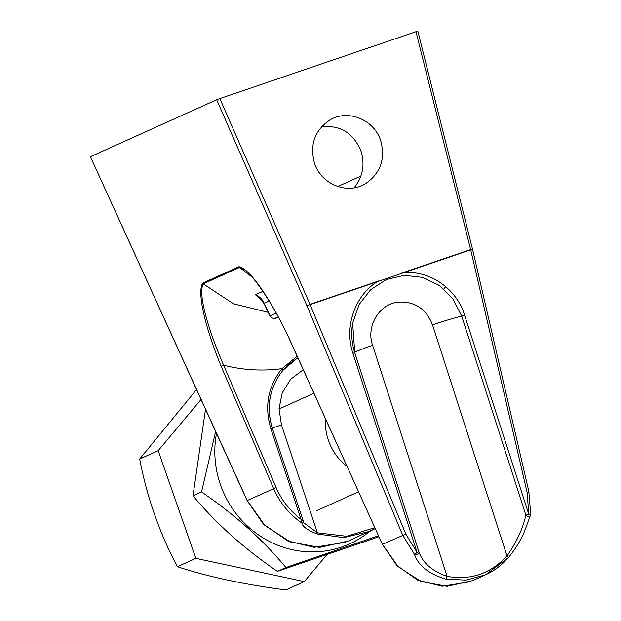 <?xml version="1.0" encoding="UTF-8"?>
<svg xmlns="http://www.w3.org/2000/svg" width="621" height="621" viewBox="0 0 621 621"><rect width="100%" height="100%" fill="white"/><g stroke="black" fill="none" stroke-linecap="round" stroke-linejoin="round"><path stroke-width="0.93" d="M278.309 316.826L275.351 318.154A4.324 4.145 -114.3 0 1 270.143 315.763L269.98 315.957C271.346 319.14 276.632 318.348 276.019 317.96A4.324 1.242 71.1 0 1 276.019 317.96A4.324 1.242 71.1 0 1 275.98 317.968M276.205 313.031L270.143 315.763L264.197 303.312A16.224 15.533 65.7 0 0 255.441 294.727L262.256 300.867M354.071 187.852C362.664 177.21 365.032 165.124 361.181 151.609C353.66 133.142 340.44 124.86 321.531 126.762M418.903 551.727L418.888 551.673C422.528 562.75 431.921 570.978 447.081 576.358A2.701 0.753 102 0 1 445.862 579.09L466.014 580.123L485.459 574.836L508.18 557.813A2.701 0.598 -139.2 0 0 508.242 557.774A2.701 0.598 -139.2 0 0 506.984 555.904L432.527 324.868C426.185 308.823 414.758 301.239 398.247 302.116C379.089 303.933 365.862 326.491 372.623 345.323A27.045 1.552 -17.9 0 0 354.746 352.643L418.888 551.673A2.701 2.274 162.8 0 1 418.896 551.704A2.701 2.274 162.8 0 1 417.638 554.39A2.701 2.274 162.8 0 1 414.424 554.289L402.695 535.24L306.921 305.703L216.69 99.733L219.857 98.576L310.019 304.399L306.921 305.703L472.527 249.207L529.014 492.15L527.167 492.67L470.679 249.72A2.701 0.776 71.1 0 0 470.625 249.564L472.41 249.207M417.708 31.112L219.857 98.576M378.872 280.886L310.019 304.399A2.701 0.776 71.1 0 1 310.073 304.554L405.847 534.083L382.482 544.361L398.201 566.686L420.852 581.427L446.973 586.333L472.565 580.651L485.467 574.829M372.623 345.323L447.081 576.358C470.594 580.557 490.567 573.734 506.984 555.904C516.649 542.055 522.944 528.471 525.863 515.151L461.721 316.136A27.045 1.552 -17.9 0 0 432.527 324.868M530.598 514.623L528.782 514.281L525.863 515.151A2.701 1.917 -159.2 0 0 528.455 516.408A2.701 1.917 -159.2 0 0 530.52 515.345L530.52 515.345A2.701 1.917 -159.2 0 0 530.598 514.623M445.862 579.09C428.816 573.936 418.337 565.669 414.424 554.289A2.701 0.45 -40.6 0 0 417.102 552.411L405.847 534.083M418.888 551.673L417.102 552.411L352.961 353.388L354.754 352.658L352.643 323.192C350.974 333.182 351.672 343.002 354.754 352.658L418.888 551.673M314.482 163.214C309.553 144.584 314.762 130.131 330.131 119.845C348.156 109.001 374.114 119.667 380.673 140.618C385.61 159.248 380.394 173.701 365.032 183.987C346.999 194.839 321.041 184.165 314.482 163.214M303.467 522.595L317.432 532.802L316.842 533.897L343.576 537.646L369.674 531.39L375.231 528.587L348.272 541.046L319.582 547.419L290.302 541.939L264.888 525.459L247.22 500.495L90.41 156.717L216.69 99.733M268.256 312.355L233.519 303.809L203.214 283.851L239.559 267.457L252.305 277.245M202.671 283.098C196.143 294.253 207.981 334.595 221.13 366.227L223.622 365.233C210.309 334.758 197.315 295.014 203.214 283.851A2.166 2.073 -114.3 0 1 202.671 283.098L239.007 266.704A2.166 2.073 65.7 0 0 239.559 267.457L246.048 270.539M297.358 358.123L297.343 358.131A2.166 0.505 -120.5 0 0 297.358 358.123A2.166 0.505 -120.5 0 0 296.947 356.462L281.965 368.664A2.166 0.512 40.2 0 1 283.013 370.217A2.166 0.512 40.2 0 1 282.99 370.24C269.429 387.411 265.873 406.778 272.308 428.327L270.903 428.863C264.236 406.53 267.923 386.464 281.965 368.664C262.388 371.265 242.943 370.124 223.622 365.233L276.128 487.586C281.724 500.448 290.03 511.029 301.061 519.319L301.922 523.084L303.397 522.735L303.39 521.438L272.347 428.327C265.912 406.739 269.467 387.372 283.013 370.217L289.689 363.549L297.358 358.123L282.99 370.24M303.258 369.743L290.682 379.229L282.245 392.798L279.031 408.696L281.453 424.873L272.27 428.211M288.944 337.94L382.404 544.407L288.858 337.964C281.134 321.181 272.79 306.153 263.832 292.871C257.614 283.463 251.699 276.035 246.095 270.585L245.598 270.151M221.13 366.227L273.628 488.58C279.877 502.886 289.308 514.382 301.922 523.084C302.551 526.592 307.519 530.194 316.842 533.897M303.483 521.834L301.061 519.319L270.903 428.863M276.128 487.586L247.119 500.557L90.41 156.717M369.712 531.374A97.893 93.732 -114.3 0 1 220.533 484.985A97.893 93.732 -114.3 0 1 216.488 433.396M378.476 535.744L285.939 567.516C263.048 539.96 234.924 514.762 201.553 491.925L215.673 431.331M201.553 491.925L193.022 495.775L205.497 409.301M193.022 495.775C215.914 523.34 244.037 548.537 277.401 571.367L378.926 536.73M285.939 567.516L277.401 571.367M201.033 399.528L158.169 450.683L139.678 459.028L196.508 389.6M139.678 459.028C147.006 497.281 159.581 533.175 177.389 566.701C208.291 576.816 244.441 584.563 285.831 589.95L304.313 581.605L326.599 555.011M158.169 450.683L195.871 558.357L177.389 566.701M195.871 558.357L304.313 581.605M347.077 466.449A54.089 51.784 -114.3 0 1 328.501 440.623A54.089 51.784 -114.3 0 1 325.451 418.733M275.351 318.154L276.019 317.96M269.134 301.084L264.197 303.312L264.204 303.879L269.98 315.957M255.441 294.727L262.83 291.389M337.684 186.541L360.902 176.069M415.961 31.624L470.625 249.564L401.764 273.077M528.898 492.158L530.691 514.592L524.799 530.637C520.879 540.2 515.36 549.243 508.242 557.767C501.838 565.157 494.238 570.839 485.459 574.836M527.167 492.67L528.782 514.281L464.648 315.258C456.559 288.641 429.693 269.988 403.176 272.766M377.576 281.507C354.7 295.596 343.987 327.073 352.961 353.388M464.648 315.258L461.721 316.136L453.035 298.98L439.559 285.59L422.715 277.408L404.318 275.313L386.324 279.559L370.683 289.681L359.078 304.585L352.643 323.192M281.453 424.873L317.432 532.802L346.751 536.296L374.82 527.671M445.731 286.685L443.821 288.944M288.936 337.917C274.335 306.665 251.87 269.491 239.007 266.704M262.605 300.51L260.991 299.656L264.204 303.871M417.809 31.05L472.511 249.161M382.404 544.407L396.835 565.436L417.723 580.13L442.16 586.247L469.841 581.807M303.506 522.502L303.39 521.438M247.127 500.557L263.257 523.984L287.717 540.914L314.063 547.318L345.253 542.327M313.908 393.256L279.023 408.998M358.558 491.785L316.407 510.804"/></g></svg>
